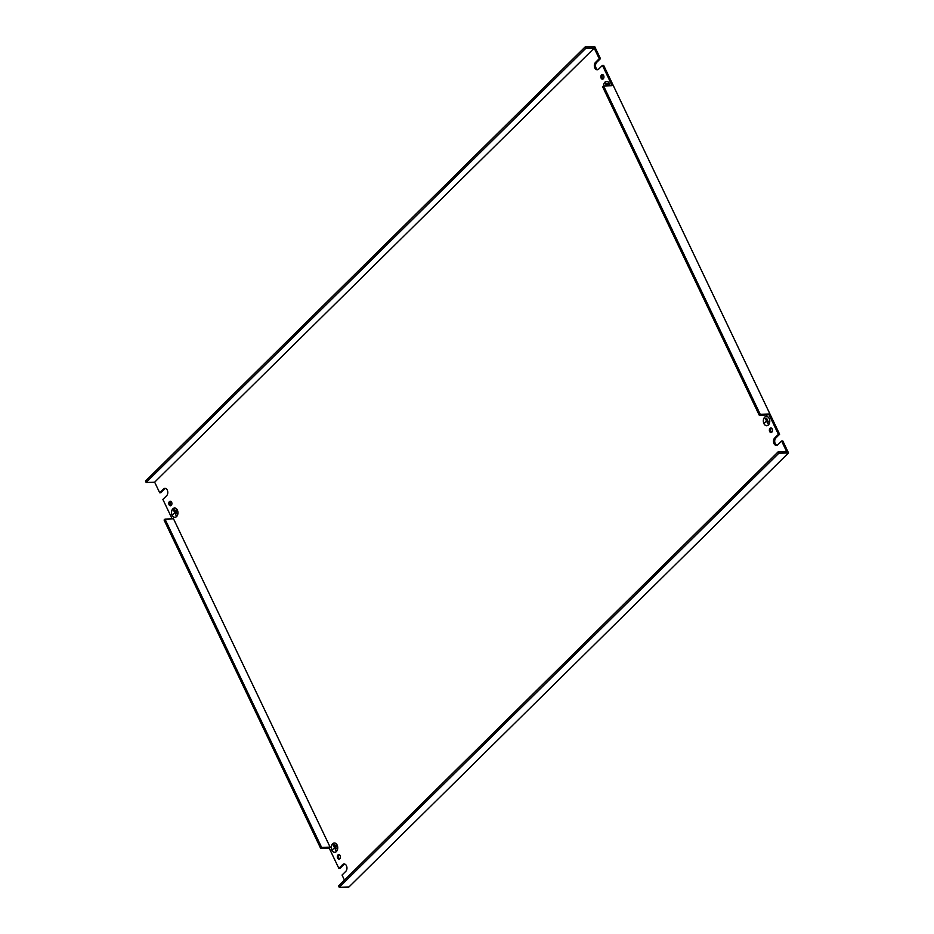 <?xml version="1.0" encoding="UTF-8"?>
<svg xmlns="http://www.w3.org/2000/svg" width="934" height="934" viewBox="0 0 934 934"><rect width="100%" height="100%" fill="white"/><g stroke="black" fill="none" stroke-linecap="round" stroke-linejoin="round"><path stroke-width="1.4" d="M609.972 85.776A4.682 3.222 -92 0 0 609.423 83.523L609.447 83.558M603.597 86.021A4.612 3.176 -92 0 1 604.94 82.227A4.612 3.176 -92 0 1 606.61 81.456A4.612 3.176 -92 0 1 609.33 83.453L609.377 83.418A4.682 3.222 -92 0 0 606.61 81.386A4.682 3.222 -92 0 0 604.917 82.169A4.682 3.222 -92 0 0 603.551 86.056M337.139 845.177A4.612 3.176 -92 0 1 336.345 851.516A4.612 3.176 -92 0 1 334.676 852.287A4.612 3.176 -92 0 1 331.955 850.29L331.909 850.325A4.682 3.222 -92 0 0 334.687 852.357A4.682 3.222 -92 0 0 336.38 851.574A4.682 3.222 -92 0 0 337.174 845.13L337.186 845.165M334.349 843.063A4.612 3.176 -92 0 1 337.081 845.06L337.116 845.025A4.682 3.222 -92 0 0 334.349 842.993A4.682 3.222 -92 0 0 332.656 843.776A4.682 3.222 -92 0 0 331.862 850.22L331.897 850.185A4.612 3.176 -92 0 1 332.691 843.834A4.612 3.176 -92 0 1 334.349 843.063L334.897 843.04M766.721 425.671A4.612 3.176 88 0 0 768.39 424.9A4.612 3.176 88 0 0 769.172 418.56L769.207 418.514A4.682 3.222 88 0 1 768.413 424.958A4.682 3.222 88 0 1 766.721 425.741A4.682 3.222 88 0 1 763.954 423.709L763.989 423.674A4.612 3.176 88 0 0 766.721 425.671L767.258 425.659M766.394 416.447A4.612 3.176 88 0 0 764.724 417.218A4.612 3.176 88 0 0 763.93 423.569L763.895 423.604A4.682 3.222 88 0 1 764.701 417.159A4.682 3.222 88 0 1 766.394 416.377A4.682 3.222 88 0 1 769.161 418.409L769.114 418.444A4.612 3.176 88 0 0 766.394 416.447L766.931 416.424M174.892 517.296A4.612 3.176 88 0 0 176.561 516.525A4.612 3.176 88 0 0 177.355 510.174L177.39 510.139A4.682 3.222 88 0 1 176.596 516.584A4.682 3.222 88 0 1 174.903 517.366A4.682 3.222 88 0 1 172.125 515.334L172.171 515.299A4.612 3.176 88 0 0 174.892 517.296L175.44 517.273M174.565 508.073A4.612 3.176 88 0 0 172.907 508.843A4.612 3.176 88 0 0 172.113 515.183L172.078 515.218A4.682 3.222 88 0 1 172.872 508.785A4.682 3.222 88 0 1 174.565 508.003A4.682 3.222 88 0 1 177.332 510.034L177.297 510.069A4.612 3.176 88 0 0 174.565 508.073L175.113 508.049M171.039 505.574A2.277 1.564 88 0 1 170.023 503.695A2.277 1.564 88 0 1 170.665 501.57A2.277 1.564 88 0 1 170.887 501.383M169.451 501.605A2.277 1.564 88 0 1 170.268 501.231A2.277 1.564 88 0 1 171.833 502.819A2.277 1.564 88 0 1 171.261 505.387A2.277 1.564 88 0 1 170.432 505.773A2.277 1.564 88 0 1 168.879 504.185A2.277 1.564 88 0 1 169.451 501.605M603.072 78.958A2.277 1.564 88 0 1 602.056 77.078A2.277 1.564 88 0 1 602.699 74.954A2.277 1.564 88 0 1 602.92 74.767M601.484 74.989A2.277 1.564 88 0 1 602.313 74.615A2.277 1.564 88 0 1 603.866 76.203A2.277 1.564 88 0 1 603.294 78.771A2.277 1.564 88 0 1 602.465 79.156A2.277 1.564 88 0 1 600.912 77.569A2.277 1.564 88 0 1 601.484 74.989M339.579 858.93A2.277 1.564 88 0 1 338.563 857.062A2.277 1.564 88 0 1 339.205 854.925A2.277 1.564 88 0 1 339.427 854.738M337.991 854.96A2.277 1.564 88 0 1 338.82 854.587A2.277 1.564 88 0 1 340.373 856.174A2.277 1.564 88 0 1 339.801 858.755A2.277 1.564 88 0 1 338.972 859.128A2.277 1.564 88 0 1 337.419 857.54A2.277 1.564 88 0 1 337.991 854.96M771.612 432.314A2.277 1.564 88 0 1 770.597 430.446A2.277 1.564 88 0 1 771.25 428.309A2.277 1.564 88 0 1 771.461 428.122M770.025 428.344A2.277 1.564 88 0 1 770.854 427.97A2.277 1.564 88 0 1 772.406 429.558A2.277 1.564 88 0 1 771.834 432.138A2.277 1.564 88 0 1 771.017 432.512A2.277 1.564 88 0 1 769.453 430.924A2.277 1.564 88 0 1 770.025 428.344M165.003 519.106L164.069 520.028L320.666 848.352L321.611 847.418L165.003 519.106L173.514 518.802L330.111 847.115L329.165 848.049L338.855 868.363L340.069 868.316L343.829 864.604A4.016 2.755 88 0 1 344.669 864.055M585.7 48.44L585.034 47.039L145.494 481.08L146.148 482.469L585.7 48.44L594.199 48.136L154.659 482.166L159.691 492.743L160.905 492.697L164.664 488.996A4.016 2.755 88 0 1 165.516 488.435M585.034 47.039L594.76 46.7L600.457 58.667L596.709 62.38A4.016 2.755 88 0 0 595.6 66.489A4.016 2.755 88 0 0 597.83 69.641M603.621 85.998L602.675 86.92L759.272 415.245L760.218 414.311L603.621 85.998L612.12 85.695L602.43 65.38L603.644 65.345L779.621 434.275L775.862 437.988A4.016 2.755 88 0 0 774.765 442.109A4.016 2.755 88 0 0 776.983 445.261M778.793 453.27L778.127 451.869L786.638 451.577L781.595 441L782.809 440.953L788.506 452.92L348.966 886.961L339.24 887.3L778.793 453.27L788.506 452.92M609.925 85.776A4.612 3.176 -92 0 0 609.388 83.558M606.715 85.881L605.466 83.266L606.656 85.893M332.306 849.823L334.489 847.663L333.204 844.873L335.866 850.442L334.512 847.722L332.387 849.812M766.545 418.198L768.402 422.098L766.604 418.198M176.199 510.011L176.993 511.68L176.246 510.011M174.728 509.824L176.584 513.723L174.775 509.824M344.459 880.108L342.042 875.041L345.802 871.329A4.016 2.755 88 0 0 346.818 866.775A4.016 2.755 88 0 0 344.062 863.973A4.016 2.755 88 0 0 342.615 864.65L343.829 864.604M781.595 441L777.835 444.712A4.016 2.755 88 0 1 776.387 445.378A4.016 2.755 88 0 1 773.632 442.576A4.016 2.755 88 0 1 774.648 438.034L778.407 434.322L779.621 434.275M760.218 414.311L768.717 414.007L778.407 434.322M768.717 414.007L767.783 414.941L759.272 415.245M602.43 65.38L598.671 69.093A4.016 2.755 88 0 1 597.223 69.77A4.016 2.755 88 0 1 594.479 66.968A4.016 2.755 88 0 1 595.495 62.415L599.243 58.702L600.457 58.667M594.199 48.136L599.243 58.702M159.691 492.743L163.45 489.031A4.016 2.755 88 0 1 164.909 488.365A4.016 2.755 88 0 1 167.653 491.167A4.016 2.755 88 0 1 166.637 495.709L162.878 499.421L172.148 518.849M338.855 868.363L342.615 864.65M172.521 514.821L174.705 512.673L173.42 509.882L176.082 515.451L174.728 512.731L172.603 514.821M764.339 423.207L766.522 421.047L765.25 418.257L767.9 423.826L766.545 421.106L764.432 423.195M336.018 844.966L336.777 846.671L335.983 845.001M334.547 844.78L336.368 848.714L334.512 844.815M608.232 83.395L609.026 85.064L608.291 83.395M606.796 83.173L608.069 85.835M608.011 85.846L606.761 83.208M320.666 848.352L329.165 848.049M778.127 451.869L338.587 885.911L339.24 887.3M146.148 482.469L154.659 482.166M321.611 847.418L330.111 847.115M595.495 62.415L596.709 62.38M774.648 438.034L775.862 437.988M163.45 489.031L164.664 488.996"/></g></svg>
